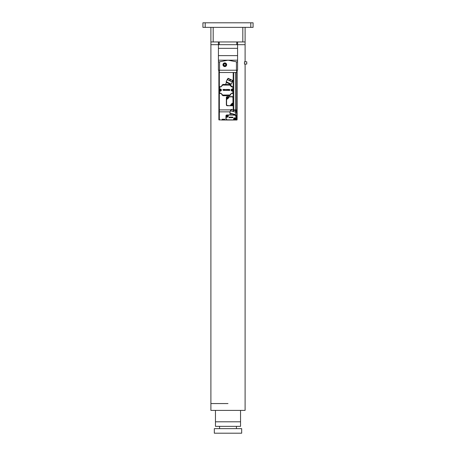 <?xml version="1.0" encoding="UTF-8"?>
<svg xmlns="http://www.w3.org/2000/svg" width="456" height="456" viewBox="0 0 456 456"><rect width="100%" height="100%" fill="white"/><g stroke="black" fill="none" stroke-linecap="round" stroke-linejoin="round"><path stroke-width="0.68" d="M213.18 41.952L242.82 41.952L242.82 27.36L213.18 27.36L213.18 41.952L210.9 41.952L210.9 27.36M245.1 27.36L245.1 41.952L242.82 41.952M205.2 22.8L205.2 27.36L202.92 27.36L202.92 22.8L253.08 22.8L253.08 27.36L250.8 27.36L250.8 22.8M205.2 27.36L250.8 27.36M245.1 41.952L245.1 44.688L237.576 44.688L245.1 44.688L245.1 61.788M210.9 41.952L210.9 44.688L218.424 44.688L218.424 48.336L228 48.336L218.424 48.336L218.424 55.632L228 55.632L218.424 55.632L218.424 60.192L237.576 60.192L237.576 55.632L228 55.632L237.576 55.632L237.576 48.336L228 48.336L237.576 48.336L237.576 44.688L210.9 44.688L210.9 410.4L245.1 410.4L245.1 64.068M240.54 426.36L215.46 426.36L215.46 421.8L240.54 421.8L240.54 426.36M241.68 433.2L214.32 433.2L214.32 428.64L241.68 428.64L241.68 433.2M219.564 426.36L219.564 428.64M236.436 426.36L236.436 428.64M244.484 61.788L244.484 64.068L246.764 64.068L246.764 61.788L244.484 61.788M236.784 41.952L236.784 44.688M219.216 44.688L219.216 41.952M237.576 44.688L237.576 41.952M218.424 41.952L218.424 44.688M224.808 66.587A1.835 1.835 0 0 0 226.643 64.752A1.835 1.835 0 0 0 224.808 62.917A1.835 1.835 0 0 0 222.973 64.752A1.835 1.835 0 0 0 224.808 66.587M224.808 66.302A1.55 1.55 0 0 0 226.358 64.752A1.55 1.55 0 0 0 224.808 63.202A1.55 1.55 0 0 0 223.258 64.752A1.55 1.55 0 0 0 224.808 66.302M225.087 66.274L225.372 66.2M226.324 65.071L226.324 64.438M226.233 64.142L225.88 63.629M225.093 63.23L224.808 63.202M225.264 63.96A0.912 0.912 0 0 0 224.352 63.96M224.352 65.544A0.912 0.912 0 0 0 225.264 65.544M218.424 60.192L218.424 62.033L228 60.192L237.576 62.033L237.576 60.192M236.447 62.033L236.447 70.224L237.576 70.224L237.576 62.033M236.447 70.224L219.553 70.224L219.553 62.033M218.424 62.033L218.424 70.224L219.553 70.224M224.346 63.27L223.93 63.469M223.457 63.994L223.349 65.276M223.896 65.276L223.896 64.228L224.808 63.697L225.72 64.228L225.72 65.276L224.808 65.806L223.896 65.276M234.133 118.948A0.798 0.798 0 0 1 234.931 118.15A0.798 0.798 0 0 1 235.729 118.948A0.798 0.798 0 0 1 234.931 119.746A0.798 0.798 0 0 1 234.133 118.948M235.045 119.7L235.045 119.062L234.817 119.7L234.817 119.062L234.179 118.834M234.817 118.195L234.817 118.834L235.045 118.195L235.045 118.834L235.684 119.062M234.817 119.7L234.606 119.062M235.045 118.195L235.256 118.834M231.352 90.06A0.798 0.798 0 0 1 232.15 89.262A0.798 0.798 0 0 1 232.948 90.06A0.798 0.798 0 0 1 232.15 90.858A0.798 0.798 0 0 1 231.352 90.06M232.036 89.308L232.036 89.946L232.264 89.308L232.264 89.946L232.902 90.174M232.264 90.812L232.264 90.174L232.036 90.812L232.036 90.174L231.397 89.946M232.264 89.308L232.475 89.946M232.036 90.812L231.825 90.174M231.887 109.668L233.295 110.141L232.942 111.463L230.913 110.922L231.266 109.6L232.748 109.759L235.763 110.802L235.41 112.125L233.381 111.583L233.734 110.261L235.193 110.557M231.266 109.6L231.106 109.32L230.428 110.791L229.818 113.082L235.279 114.541L235.894 112.256L236.043 110.643L235.763 110.802M236.043 110.643L232.748 109.759M231.106 109.32L231.933 109.543M226.997 116.918A0.889 0.889 0 0 1 226.108 116.029A0.889 0.889 0 0 1 226.997 115.14A0.889 0.889 0 0 1 227.886 116.029A0.889 0.889 0 0 1 226.997 116.918M234.931 118.058A0.889 0.889 0 0 0 234.042 118.948A0.889 0.889 0 0 0 234.931 119.837A0.889 0.889 0 0 0 235.82 118.948A0.889 0.889 0 0 0 234.931 118.058M235.969 119.244L237.12 119.244L236.892 120.019L224.762 120.019L224.762 119.244L222.118 119.244L222.118 119.791L222.346 119.244M236.664 119.244L236.664 111.857L235.718 111.857L237.12 111.857L237.12 119.244M225.948 115.87L225.948 119.107L225.948 115.87A0.912 0.912 0 0 1 226.86 114.958L231.443 114.958M234.601 114.958L235.068 114.958A0.912 0.912 0 0 1 235.98 115.87L235.98 119.107L235.98 115.87A0.912 0.912 0 0 0 235.068 114.958L233.158 114.958M219.336 92.807L219.336 109.896L230.953 109.896L219.336 109.896L219.336 111.857L218.88 111.857L218.88 109.896L219.336 109.896L218.88 109.896L218.88 72.504L218.88 111.857L230.143 111.857L219.336 111.857L219.336 119.791L222.118 120.019L218.88 119.791L218.88 111.857M237.12 115.573L237.12 72.504L237.12 109.896L236.664 109.896L237.12 109.896L237.12 111.857L236.664 111.857L236.664 109.896L233.654 109.896L233.654 72.504M235.98 119.107A0.912 0.912 0 0 1 235.068 120.019L226.86 119.791L235.524 119.899M232.913 120.019L232.492 120.019M237.12 119.791L234.732 120.019M226.86 120.019A0.912 0.912 0 0 1 225.948 119.107A0.912 0.912 0 0 0 226.86 120.019L222.118 120.019L224.534 119.791M219.336 120.019L218.88 119.791L219.336 120.019M226.199 116.029A0.798 0.798 0 0 1 226.997 115.231A0.798 0.798 0 0 1 227.795 116.029A0.798 0.798 0 0 1 226.997 116.827A0.798 0.798 0 0 1 226.199 116.029M226.244 116.143L226.883 116.143L226.244 115.915M226.883 115.277L226.883 115.915L227.111 115.277L227.111 115.915L227.749 116.143M227.111 116.782L227.111 116.143L227.111 116.782L226.672 116.143M227.111 115.277L227.322 115.915M226.883 116.354L226.883 116.782M229.647 79.002L230.126 79.475L229.545 80.718L227.641 79.829L228.222 78.586L231.961 80.079L232.44 80.558L231.859 81.795L229.955 80.906L230.536 79.669L231.203 79.726L228.752 78.586L231.916 80.21M228.222 78.586L228.114 78.284L227.191 79.618L226.187 81.766L231.312 84.155L232.315 82.006L232.742 80.444L232.44 80.558M228.114 78.284L228.889 78.649M231.961 80.079L232.742 80.444M220.385 90.949A0.889 0.889 0 0 1 219.496 90.06A0.889 0.889 0 0 1 220.385 89.171A0.889 0.889 0 0 1 221.274 90.06A0.889 0.889 0 0 1 220.385 90.949M219.587 90.06A0.798 0.798 0 0 1 220.385 89.262A0.798 0.798 0 0 1 221.183 90.06A0.798 0.798 0 0 1 220.385 90.858A0.798 0.798 0 0 1 219.587 90.06M220.271 89.308L220.271 89.946L220.271 89.308A0.758 0.758 0 0 1 220.499 89.308L220.499 89.735L221.137 89.946A0.758 0.758 0 0 1 221.143 90.06L220.71 90.174L221.137 90.174M220.499 90.812L220.499 90.174L220.271 90.812L220.271 90.174L219.627 90.06A0.758 0.758 0 0 1 219.632 89.946L220.06 89.946L219.632 89.946M220.271 90.812L220.06 90.174M221.137 89.946L220.499 89.946L220.499 89.308M233.016 92.522L233.244 90.995L232.15 90.995A0.935 0.935 0 0 1 231.215 90.06A0.935 0.935 0 0 1 232.15 89.125L233.244 89.125L233.244 87.598A0.912 0.912 0 0 0 232.332 86.686L231.648 86.686A0.912 0.912 0 0 1 230.736 85.774A0.912 0.912 0 0 0 229.824 84.862L222.71 84.862A0.912 0.912 0 0 0 221.798 85.774A0.912 0.912 0 0 1 220.886 86.686L220.202 86.686A0.912 0.912 0 0 0 219.29 87.598L219.29 89.125L219.518 87.598L220.202 86.914L220.886 86.914L222.71 85.09L229.824 85.09L231.648 86.914L232.332 86.914L233.016 87.598L233.016 88.897L232.15 88.897C230.77 89.672 230.77 90.448 232.15 91.223L233.016 91.223L233.016 92.522L232.332 93.206L231.648 93.206L229.824 95.03L222.71 95.03L220.886 93.206L220.202 93.206L219.518 92.522L219.29 90.995L219.29 92.522A0.912 0.912 0 0 0 220.202 93.434L220.886 93.434A0.912 0.912 0 0 1 221.798 94.346A0.912 0.912 0 0 0 222.71 95.258L229.824 95.258A0.912 0.912 0 0 0 230.736 94.346A0.912 0.912 0 0 1 231.648 93.434L232.332 93.434A0.912 0.912 0 0 0 233.244 92.522L233.016 91.223M226.153 84.862L226.843 84.862M233.261 109.896L233.654 109.896L233.261 109.896M233.198 87.313L233.198 72.504L218.88 72.504L237.12 72.504L237.12 70.224M233.654 110.004L236.664 109.896L236.664 70.224M218.88 70.224L218.88 72.504M232.15 90.949A0.889 0.889 0 0 1 231.26 90.06A0.889 0.889 0 0 1 232.15 89.171A0.889 0.889 0 0 1 233.039 90.06A0.889 0.889 0 0 1 232.15 90.949M231.146 104.834L230.918 104.606L232.058 103.466L233.198 102.782A0.912 0.912 0 0 1 232.286 103.694L232.058 103.694A0.912 0.912 0 0 1 232.97 104.606A0.912 0.912 0 0 1 232.058 105.518A0.912 0.912 0 0 1 231.146 104.606L231.146 104.834A0.912 0.912 0 0 1 230.234 105.746L232.286 105.746A0.912 0.912 0 0 0 233.198 104.834L233.198 97.538L232.286 96.854L229.322 96.854L226.586 99.59L226.586 104.834L227.27 105.518L230.234 105.746L227.27 105.746A0.912 0.912 0 0 1 226.358 104.834L226.586 104.834M233.198 97.538A0.912 0.912 0 0 0 232.286 96.626L227.27 96.626A0.912 0.912 0 0 0 226.358 97.538L226.358 104.834M226.586 99.59L226.358 99.59A0.912 0.912 0 0 1 227.27 98.678L227.498 98.678A0.912 0.912 0 0 1 226.586 97.766A0.912 0.912 0 0 1 227.498 96.854A0.912 0.912 0 0 1 228.41 97.766A0.912 0.912 0 0 1 227.498 98.678L227.498 98.906M228.638 97.766L228.41 97.538A0.912 0.912 0 0 1 229.322 96.626L229.322 96.854M230.918 104.606L231.146 104.606A0.912 0.912 0 0 1 232.058 103.694L232.286 103.466M229.459 90.254L229.203 90.026L229.795 89.843L229.203 89.843L229.83 89.439L229.015 89.935L229.83 90.43L229.203 90.026M226.313 89.627L225.976 90.362L226.393 89.439L225.851 90.197L225.31 89.439L225.72 90.362M228.416 89.627L228.929 90.299L228.547 90.448C227.863 90.111 227.863 89.769 228.547 89.416L228.348 89.45M228.063 89.729L228.046 90.094M223.548 89.484L223.355 90.43L223.554 89.781L224.181 90.43L224.181 89.439L223.987 90.031L223.463 89.439M227.265 89.484L227.071 90.43L227.27 89.781L227.897 90.43L227.897 89.439L227.698 90.031L227.179 89.439M224.814 89.416L224.865 90.448C224.158 90.14 224.141 89.798 224.814 89.416L224.608 89.456M224.865 90.448L225.19 90.299M229.453 90.43L229.015 89.935M226.991 90.43L226.546 89.439L226.615 90.06L226.187 90.242L226.991 90.43M228.547 89.416A0.513 0.513 0 0 1 228.918 89.575L228.547 89.604M222.99 89.439L223.183 90.43L222.99 89.439M231.648 93.206L232.332 93.206M233.244 90.995L233.016 88.897M219.518 87.598L219.29 89.125L220.385 89.125A0.935 0.935 0 0 1 221.32 90.06A0.935 0.935 0 0 1 220.385 90.995L219.29 90.995L219.29 89.125M225.082 90.128L224.597 89.684L225.082 90.128M222.71 95.03L229.824 95.03M230.314 85.004L228.997 84.862L229.824 84.862L229.699 84.577L230.394 84.833L229.824 85.09M222.528 84.879L222.938 84.406L229.699 84.577M222.528 95.241L222.938 95.714L229.596 95.714L230.006 95.241M230.348 84.93L232.127 86.686M230.394 84.833L230.816 83.927M230.605 84.377L226.244 82.342L226.683 81.994L225.35 84.862M233.518 119.791L233.746 118.446L234.43 117.762L235.524 117.99A0.456 0.456 -23.9 0 0 235.98 117.534L235.752 115.87L235.068 115.186L226.86 114.958M231.038 117.118L230.73 117.711L230.388 117.118L230.713 117.568L231.038 117.118L230.793 117.671M232.332 117.608L232.332 117.215M232.48 117.551L232.144 117.671M229.664 117.711L229.334 117.323L229.22 117.711L229.22 117.118L229.596 117.471L229.71 117.118L229.63 117.694M231.893 117.711L231.562 117.323L231.448 117.711L231.448 117.118L231.825 117.471L231.939 117.118L231.859 117.694M233.746 119.563L233.974 119.563A0.456 0.456 0 0 1 233.518 120.019A0.456 0.456 0 0 0 233.974 119.563L233.974 118.446A0.456 0.456 0 0 1 234.43 117.99L234.43 117.762M229.881 114.958L231.545 114.747M226.404 116.987L227.498 116.987L226.404 116.987A0.456 0.456 0 0 0 225.948 117.443A0.456 0.456 0 0 1 226.404 116.987L225.948 119.107M228.41 115.186L228.182 116.531L227.954 115.414L227.954 116.531A0.456 0.456 0 0 1 227.498 116.987L226.404 117.215M230.343 113.225L229.927 114.781M232.879 117.22L232.611 117.414L233.101 117.711L232.879 117.22M231.129 117.118L230.913 117.597L231.397 117.711L231.129 117.118M232.475 117.272L232.554 117.198A0.308 0.308 0 0 0 232.332 117.101L232.332 117.722M228.997 117.711L229.111 117.118L228.997 117.711M230.12 117.722L230.092 117.101L230.12 117.722M227.954 115.414A0.456 0.456 0 0 1 228.41 114.958A0.456 0.456 0 0 0 227.954 115.414L228.182 115.414M230.251 117.528L229.961 117.26L230.251 117.528M230.274 113.487L234.68 114.667M227.897 97.681L227.584 98.165L227.099 97.852L227.413 97.367L227.897 97.681M232.457 104.521L232.144 105.005L231.659 104.692L231.973 104.207L232.457 104.521M228 403.56L210.9 403.56L228 403.56M233.295 110.141L233.734 110.261M235.478 113.8L235.478 115.054M235.672 119.791L236.054 119.791L236.054 119.244M230.126 79.475L230.536 79.669M235.478 110.489L235.478 72.504M233.198 92.807L233.198 109.879M219.336 87.313L219.336 70.224M232.97 97.538L232.97 102.782M230.918 104.834L230.234 105.518M219.518 91.223L220.385 91.223C221.764 90.448 221.764 89.672 220.385 88.897L220.385 89.125A0.935 0.935 0 0 1 221.32 90.06M220.385 88.897L219.518 88.897M226.86 119.791L226.176 119.107M228.182 116.531L227.498 117.215M240.54 410.4L240.54 421.8M215.46 410.4L215.46 421.8M229.727 114.958L231.483 114.958"/></g></svg>
